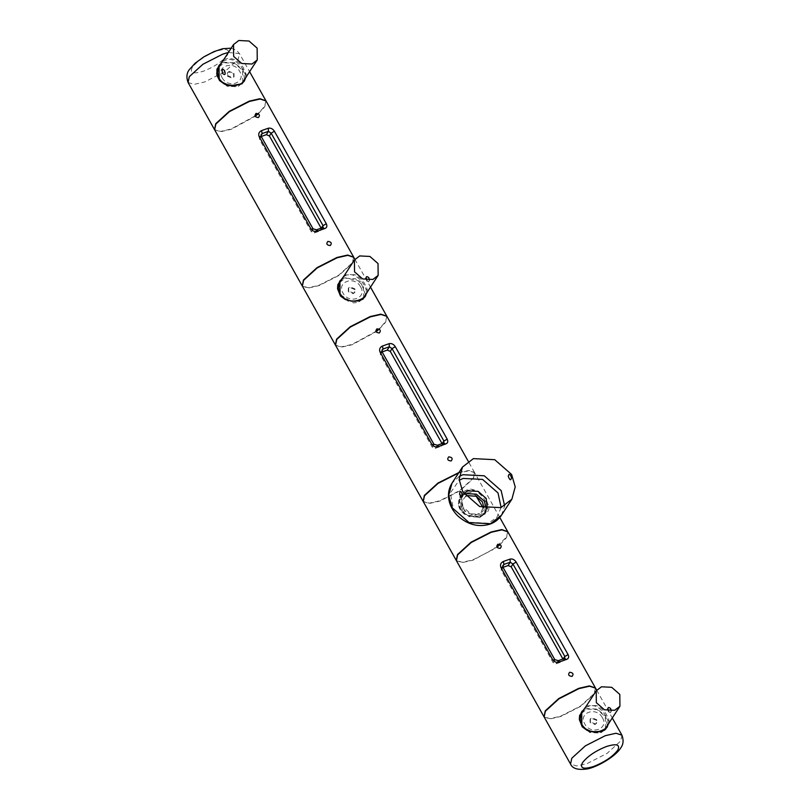 <?xml version="1.0" encoding="UTF-8"?>
<svg xmlns="http://www.w3.org/2000/svg" width="810" height="810" viewBox="0 0 810 810"><rect width="100%" height="100%" fill="white"/><g stroke="black" fill="none" stroke-linecap="round" stroke-linejoin="round"><path stroke-width="0.61" stroke-dasharray="4.05 3.04" d="M261.215 136.495L259.443 137.558L259.514 139.441L311.283 231.68L314.331 232.956L320.304 230.84L322.988 227.529M259.514 139.441L261.033 136.738L261.124 134.561L259.433 137.568M314.331 232.956L316.305 230.01L322.572 227.802L320.304 230.84L321.114 228.116M316.305 230.01L313.014 228.785M353.666 257.135L352.33 262.784L338.772 275.157L318.836 285.333L308.296 287.763L302.272 285.981M258.309 113.744L264.769 106.748L266.024 100.956M311.283 231.68L312.933 229.22L261.114 136.303M214.62 129.802L220.573 131.736L231.275 129.296L255.16 116.296M344.665 274.985L354.952 274.681L359.923 277.931L364.014 282.619L366.727 287.773L367.608 291.61M343.501 276.787L346.447 275.157C354.679 271.775 364.328 282.488 366.14 289.767L366.444 293.392M360.328 299.882C351.975 303.041 338.641 299.133 338.296 288.927M354.567 289.423L349.677 287.388L348.29 288.441L348.31 291.63L353.19 293.666L354.577 292.613L354.567 289.423M348.664 291.074L348.654 287.884L350.041 286.831L354.922 288.866L354.942 292.056L353.555 293.109L348.664 291.074M365.512 294.82L360.46 281.293L344.918 277.719L341.8 279.399M339.744 281.495L339.198 282.336L339.572 294.283L353.474 302.94L358.668 302.221L364.571 297.31M302.353 286.132L308.296 288.066L318.998 285.626L338.934 275.451L352.502 263.078L353.757 257.286M386.836 316.234L385.499 321.884L378.898 329.002M375.901 331.422L351.996 344.432L341.466 346.862L335.441 345.08M265.943 100.805L264.607 106.454L258.005 113.572M255.008 115.992L231.103 129.003L220.563 131.433L214.549 129.651M223.773 59.545L228.643 58.209L234.06 59.252L239.001 62.481L243.101 67.169L246.716 76.18M222.628 61.317L228.43 59.181L233.341 60.112L236.115 61.651L240.388 65.62L243.364 69.883L245.238 74.307L245.552 77.973M234.029 73.437L234.049 76.626L232.662 77.679L227.772 75.644L227.762 72.454L229.139 71.401L234.029 73.437M227.407 76.201L232.298 78.236L233.685 77.183L233.675 73.993L228.785 71.958L227.397 73.011L227.407 76.201M218.842 66.086L218.305 66.906L218.68 78.853L227.124 86.255L237.775 86.791L243.668 81.881M244.62 79.39L243.121 70.227L234.687 62.826L224.026 62.289L220.897 63.97M220.057 80.079L228.187 86.133L237.502 86.305L242.119 83.126M242.767 82.255L242.635 70.399L234.535 63.291L224.299 62.775L219.044 66.825M222.102 77.649C215.237 66.44 233.806 59.889 239.699 71.432C246.574 82.64 228.005 89.191 222.102 77.649M586.46 705.834L596.737 705.54L601.708 708.79L605.799 713.478L608.512 718.632L609.393 722.469M585.286 707.646L591.229 705.459L595.036 706.026L598.63 707.829L602.691 711.463L606.052 716.172L607.925 720.627L608.229 724.251M590.449 721.933L590.439 718.743L591.827 717.69L596.717 719.726L596.727 722.915L595.34 723.968L590.449 721.933M596.352 720.282L591.462 718.247L590.075 719.3L590.095 722.49L594.986 724.525L596.362 723.472L596.352 720.282M607.297 725.679L605.809 716.516L597.365 709.115L586.703 708.578L583.585 710.259M581.529 712.354L580.983 713.195L581.357 725.142L589.801 732.544L600.463 733.08L605.678 729.243L607.024 727.37M544.138 716.992L550.081 718.926L560.783 716.486L580.719 706.31L594.287 693.937L595.542 688.135M605.445 728.544L605.313 716.688L597.213 709.58L586.987 709.064L581.722 713.114M581.853 724.97L589.953 732.068L600.18 732.594L604.797 729.415M602.387 717.721C609.252 728.929 590.682 735.48 584.779 723.938C577.915 712.729 596.484 706.178 602.387 717.721M608.695 711.494L610.467 712.77L611.165 710.998M503 567.344L501.228 568.417L501.299 570.301L553.068 662.539L556.116 663.805L562.089 661.699L565.046 658.246M501.299 570.301L502.818 567.597L502.909 565.421M565.036 658.257L562.089 661.699L562.899 658.976M558.292 660.676L554.799 659.644M595.451 687.994L594.125 693.644L580.557 706.016L560.621 716.192L550.081 718.622L544.057 716.84M500.094 544.603L506.554 537.607L507.819 531.816M553.068 662.539L554.718 660.079L502.899 567.162M556.116 663.805L558.1 660.869L564.772 658.388M456.405 560.662L462.358 562.596L473.06 560.155L496.945 547.155M363.66 297.685L363.528 285.829L355.428 278.721L345.202 278.205L339.937 282.255M340.058 294.111L348.168 301.219L358.395 301.735L363.012 298.556M360.602 286.861C367.467 298.07 348.897 304.621 342.994 293.078C336.13 281.87 354.699 275.319 360.602 286.861M366.91 280.635L368.682 281.91L369.38 280.139M382.107 351.925L380.335 352.988L380.406 354.871L432.175 447.11L435.223 448.386L441.197 446.28L442.26 445.216L442.007 443.546M380.406 354.871L381.925 352.168L382.016 349.991L380.325 352.998M442.007 445.692L443.88 442.959M435.223 448.386L437.208 445.439L433.907 444.224M458.885 472.554L468.95 470.468L474.488 472.422L473.232 478.214L459.665 490.587L439.729 500.762L429.189 503.192L423.164 501.41M379.201 329.174L385.661 322.177L386.927 316.386M432.175 447.11L433.826 444.66L382.006 351.732M335.512 345.232L341.466 347.166L352.168 344.736L376.053 331.725M458.43 504.114C458.683 495.396 462.692 490.374 470.428 489.068C479.459 490.587 485.362 495.831 488.136 504.802C494.596 517.934 460.262 523.098 458.43 504.114L459.189 504.306L459.442 500.438L461.649 495.163L467.34 490.587C475.733 487.367 484.957 497.593 487.023 505.167L487.397 508.022L486.577 511.231L481.221 515.322C473.05 518.613 459.24 514.289 459.189 504.306L458.43 504.114M479.56 517.651L484.785 513.813L484.917 501.086L471.015 492.429L465.811 493.148L460.09 497.765L459.189 499.78L464.029 514.067L479.56 517.651M483.043 507.759L481.282 511.616C479.257 514.077 476.401 515.079 472.736 514.613C465.082 512.791 461.427 508.376 461.751 501.38L465.78 496.226M461.751 501.38L464.454 511.019L474.306 515.788L482.76 511.525L483.874 508.002M423.245 501.562L429.189 503.496L439.891 501.056L459.827 490.88L473.394 478.507L474.65 472.706L468.939 470.762L458.602 473M507.728 531.664L506.392 537.313L492.834 549.686L472.888 559.862L462.358 562.292L456.334 560.51M464.393 494.394L462.793 495.487M461.852 496.368L460.829 497.684L460.951 509.541L469.061 516.638L479.287 517.165L484.552 513.115L486.111 508.518M487.205 508.71L486.364 510.33L481.099 514.37L470.873 513.854L462.763 506.756L461.589 497.056M462.712 494.799L463.776 493.472M260.921 135.807L260.375 136.789M366.14 289.767L367.254 289.423M192.304 67.382C189.499 73.042 193.195 74.307 203.391 71.199C214.417 66.815 222.456 61.408 227.509 54.969C230.323 49.319 226.628 48.043 216.432 51.151C205.396 55.536 197.356 60.942 192.304 67.382M188.062 82.458L194.005 84.392L204.707 81.962L224.643 71.786L238.211 59.413L239.466 53.612L228.39 52.458M245.238 74.307L246.341 73.953M607.925 720.627L609.039 720.282M621.938 735.186L620.683 740.988L607.125 753.361L587.189 763.536L576.487 765.966L570.534 764.033M502.716 566.666L502.159 567.648M381.814 351.236L381.267 352.218M437.208 445.439L443.465 443.232L441.197 446.28M487.023 505.167L488.126 504.812M501.137 507.546L496.763 517.489L488.238 523.219L468.747 522.237L453.317 508.71L450.39 492.865L459.189 480.269M501.41 515.292L504.65 505.936M459.24 476.401L452 483.155M348.634 287.914L348.27 288.471M339.198 282.336L340.281 280.483M354.901 259.311L370.514 287.145M354.962 292.025L354.598 292.582M365.239 296.511L363.892 298.394M233.705 77.153L234.07 76.596M242.99 82.964L244.347 81.081M231.164 48.185L236.581 50.362L239.466 53.612L249.622 71.715M227.377 73.042L227.742 72.485M219.388 65.053L218.305 66.906M590.055 719.331L590.419 718.774M580.983 713.195L582.066 711.342M596.687 690.171L612.299 717.994M596.383 723.441L596.747 722.885M502.919 565.4L501.218 568.428M474.488 472.422L468.21 461.234M486.192 511.839C483.469 514.704 480.229 516.152 476.452 516.203C468.727 516.081 461.518 515.12 459.209 504.245C459.503 499.527 460.201 496.672 461.305 495.69M484.785 513.813L486.132 511.94M499.78 517.489L474.65 472.706M484.552 513.115L486.364 510.33M461.173 495.912L460.09 497.765M460.829 497.684L462.642 494.9"/><path stroke-width="1.21" d="M261.033 136.738L259.139 136.617C258.147 133.934 258.947 131.929 261.508 130.623L268.312 128.223C270.722 127.778 272.747 128.78 274.387 131.23L326.288 223.722L323.048 225.656L321.155 228.197L269.396 135.948L266.338 134.683L260.375 136.789M268.312 128.223L268.444 131.352L271.147 133.174L269.396 135.948M326.288 223.722C327.412 226.192 326.865 227.812 324.638 228.592L317.834 230.992L316.497 229.817L313.014 228.785L261.114 136.303L261.114 134.571L262.187 133.559L261.508 130.623M274.387 131.23L271.147 133.174L323.048 225.656L322.572 227.802L324.638 228.592M302.272 285.981L303.446 280.037L317.004 267.664L336.94 257.489L347.642 255.049L353.666 257.135M353.595 256.993L266.024 100.956L260.081 99.022L249.379 101.453L229.443 111.628L215.875 124.001L214.62 129.802L302.181 285.839M317.834 230.992C315.08 231.974 312.812 231.346 311.03 229.098L259.139 136.617M330.247 245.552C326.744 245.167 325.974 243.78 327.908 241.39C331.33 241.886 332.11 243.273 330.247 245.552M258.41 117.551C254.917 117.166 254.137 115.769 256.081 113.39C259.504 113.886 260.283 115.273 258.41 117.551M316.497 229.817L323.251 227.387M312.933 229.22L311.03 229.098M255.16 116.296L258.309 113.744M367.608 291.61L362.85 299.275L357.534 300.955L351.348 301.107L345.333 299.528L340.463 296.014L337.547 288.725L337.81 284.664L344.665 274.985M366.444 293.392L365.239 296.511L360.328 299.882M341.8 279.399L339.744 281.495M364.571 297.31L365.512 294.82M338.286 288.816L339.633 281.708L343.501 276.787M354.901 259.311L353.757 257.286L347.804 255.342L337.112 257.782L317.166 267.958L303.608 280.331L302.353 286.132L335.35 344.938L336.606 339.137L350.173 326.764L370.109 316.589L380.811 314.158L386.836 316.234M378.898 329.002L375.901 331.422M258.005 113.572L255.008 115.992M214.549 129.651L215.713 123.707L229.281 111.334L249.217 101.159L259.919 98.719L265.943 100.805M246.716 76.18L241.977 83.845L230.445 85.678L224.4 84.068L219.55 80.555L216.938 75.249L216.928 69.194L223.773 59.545M217.394 73.335L218.902 65.944L222.628 61.317M243.668 81.881L244.62 79.39M220.897 63.97L218.842 66.086M245.552 77.973L244.347 81.081L241.056 83.774L236.297 85.232L230.911 85.374L227.65 84.787L222.213 82.255L218.872 78.529L217.404 73.447L216.645 73.254L217.404 73.447M257.124 48.124L257.246 59.97L251.991 64.02L241.755 63.504L233.655 56.406L233.533 44.55L238.788 40.5L249.024 41.016L257.124 48.124M224.481 70.51C225.848 74.51 225.2 75.502 222.548 73.487C221.717 69.295 222.365 68.303 224.481 70.51M233.533 44.55L219.044 66.825L219.166 78.681L220.057 80.079M242.119 83.126L257.246 59.97M609.393 722.469L604.645 730.134L599.319 731.815L593.133 731.967L587.118 730.377L582.248 726.864L579.332 719.584L579.596 715.524L586.46 705.834M608.229 724.251L607.024 727.37L603.997 729.911L599.106 731.511L593.487 731.653L590.125 731.025L584.881 728.544L581.56 724.808L580.081 719.786L579.342 719.584L580.081 719.786M583.585 710.259L581.529 712.354M605.678 729.243L607.297 725.679M580.071 719.675L581.428 712.567L585.286 707.646M596.687 690.171L595.542 688.135L589.599 686.202L578.897 688.642L558.961 698.817L545.393 711.19L544.138 716.992L570.534 764.033L571.789 758.231L585.357 745.858L605.293 735.683L615.995 733.253L621.938 735.186C623.761 740.219 623.366 744.451 620.764 747.903C615.833 756.256 597.405 767.08 587.22 768.943C577.986 770.259 572.427 768.619 570.534 764.033M596.332 702.685L596.211 690.839L601.465 686.789L611.702 687.305L619.802 694.413L619.933 706.259L614.668 710.309L604.442 709.793L596.332 702.685M611.165 710.998L610.629 708.517C607.976 706.492 607.328 707.484 608.695 711.494M596.211 690.839L581.722 713.114L581.853 724.97M604.797 729.415L619.933 706.259M502.818 567.597L500.924 567.476C499.932 564.783 500.732 562.788 503.293 561.482L510.097 559.082C512.507 558.637 514.532 559.639 516.173 562.089L568.073 654.581L564.843 656.515L562.95 659.056L511.181 566.808L508.123 565.542L502.159 567.648M510.097 559.082L510.229 562.211L512.943 564.023L511.181 566.808M565.036 658.246L558.292 660.676L554.799 659.644L502.899 567.162L502.899 565.431L503.972 564.418L503.293 561.482M516.173 562.089L512.943 564.023L564.843 656.515L564.357 658.662L566.423 659.451L559.619 661.851C556.865 662.833 554.607 662.205 552.825 659.958L500.924 567.476M544.057 716.84L545.231 710.896L558.789 698.524L578.725 688.348L589.427 685.908L595.451 687.994M595.38 687.842L507.819 531.816L501.866 529.872L491.164 532.312L471.228 542.487L457.67 554.86L456.405 560.662L543.976 716.698M568.073 654.581C569.197 657.052 568.65 658.672 566.423 659.451M572.032 676.411C568.539 676.026 567.759 674.639 569.693 672.249C573.115 672.745 573.895 674.133 572.032 676.411M500.195 548.41C496.702 548.016 495.923 546.628 497.867 544.239C501.289 544.745 502.068 546.132 500.195 548.41M559.619 661.851L558.1 660.869M554.718 660.079L552.825 659.958M496.945 547.155L500.094 544.603M354.547 271.836L354.426 259.98L359.68 255.93L369.917 256.446L378.017 263.554L378.149 275.4L372.883 279.45L362.657 278.934L354.547 271.836M369.38 280.139L368.844 277.658C366.191 275.633 365.543 276.625 366.91 280.635M354.426 259.98L339.937 282.255L340.058 294.111M363.012 298.556L378.149 275.4M381.925 352.168L380.032 352.046C379.039 349.363 379.839 347.358 382.401 346.052L389.205 343.653C391.615 343.207 393.64 344.209 395.28 346.67L447.181 439.152L443.941 441.085L442.058 443.627L390.288 351.378L387.231 350.112L381.267 352.218M389.205 343.653L389.337 346.781L392.05 348.604L390.288 351.378M382.016 349.991L383.079 348.988L382.401 346.052M395.28 346.67L392.05 348.604L443.941 441.085L443.465 443.232L445.53 444.022L438.726 446.421C435.972 447.403 433.714 446.776 431.933 444.528L380.032 352.046M423.164 501.41L424.339 495.467L437.896 483.094L458.885 472.554M468.21 461.234L386.927 316.386L380.973 314.452L370.271 316.882L350.335 327.058L336.778 339.43L335.512 345.232L423.083 501.268M447.181 439.152C448.305 441.622 447.758 443.242 445.53 444.022M451.14 460.981C447.647 460.596 446.867 459.209 448.801 456.82C452.223 457.316 453.003 458.703 451.14 460.981M379.303 332.981C375.81 332.596 375.03 331.199 376.974 328.819C380.396 329.316 381.176 330.703 379.303 332.981M438.726 446.421L437.4 445.247L433.907 444.224L382.006 351.732L382.006 350.001M433.826 444.66L431.933 444.528M444.143 442.817L437.39 445.247M376.053 331.725L379.201 329.174M465.78 496.226L467.188 495.599L476.25 496.267L483.043 507.759M483.874 508.002L482.466 501.947L476.25 496.267M458.602 473L438.058 483.388L424.501 495.76L423.245 501.562L456.243 560.368L457.498 554.567L471.066 542.194L491.002 532.018L501.704 529.578L507.728 531.664M486.111 508.518L484.421 501.258L476.32 494.151L466.094 493.634L464.393 494.394M462.793 495.487L461.852 496.368M463.776 493.472L467.897 490.85L478.133 491.366L486.233 498.474L487.205 508.71M473.425 458.612L494.738 459.695L511.626 474.498L515.211 486.881L511.89 499.183L500.924 507.627L479.611 506.544L462.733 491.741L459.138 479.358L462.469 467.056L473.425 458.612M511.464 477.313C509.834 473.698 508.771 473.394 508.275 476.391C509.946 480.563 511.009 480.877 511.464 477.313M461.589 497.056L462.712 494.799M462.652 494.535C462.52 497.887 461.508 497.846 459.624 494.404C459.776 490.576 460.789 490.627 462.652 494.535M266.338 134.683L268.444 131.352L262.187 133.559L260.921 135.807M338.296 288.927L337.547 288.735L338.296 288.927M228.39 52.458L222.811 54.108L202.875 64.294L189.317 76.666L188.062 82.458C186.239 77.426 186.634 73.194 189.236 69.751L195.048 63.291L204.059 56.73L214.042 51.587L222.78 48.701L231.164 48.185M582.491 762.686C587.544 756.236 595.583 750.829 606.609 746.445C616.805 743.337 620.5 744.613 617.696 750.262C612.644 756.702 604.604 762.109 593.568 766.493C583.372 769.601 579.676 768.336 582.491 762.686M508.123 565.542L510.229 562.211L503.972 564.418L502.716 566.666M387.231 350.112L389.337 346.781L383.079 348.988L381.814 351.236M459.189 480.269L463.097 478.426L482.578 479.409L498.008 492.936L501.137 507.546M490.455 523.726L501.41 515.292C498.535 519.524 494.728 522.47 489.979 524.121C478.811 527.492 468.21 524.88 458.176 516.274C453.995 512.274 451.13 507.728 449.58 502.615C447.545 495.609 448.345 489.129 452 483.155L448.669 495.457L452.263 507.85L469.142 522.642L490.455 523.726M504.65 505.936L501.157 490.597L484.269 475.794L462.955 474.721L459.24 476.401M340.382 280.321C339.208 281.546 338.529 284.401 338.327 288.866C341.314 302.191 355.985 304.358 365.33 296.379M370.514 287.145L386.755 316.092M214.458 129.509L188.062 82.458M244.438 80.939C241.826 83.805 238.525 85.273 234.546 85.344C227.235 85.283 219.611 84.23 217.424 73.386C217.718 68.668 218.416 65.802 219.53 64.82M265.862 100.663L249.622 71.715M582.269 711.008C581.013 712.375 580.284 715.281 580.112 719.726C583.099 733.05 597.77 735.217 607.115 727.238M612.299 717.994L621.938 735.186M507.647 531.522L499.78 517.489M501.41 515.292L511.89 499.183M452 483.155L462.469 467.056"/></g></svg>
